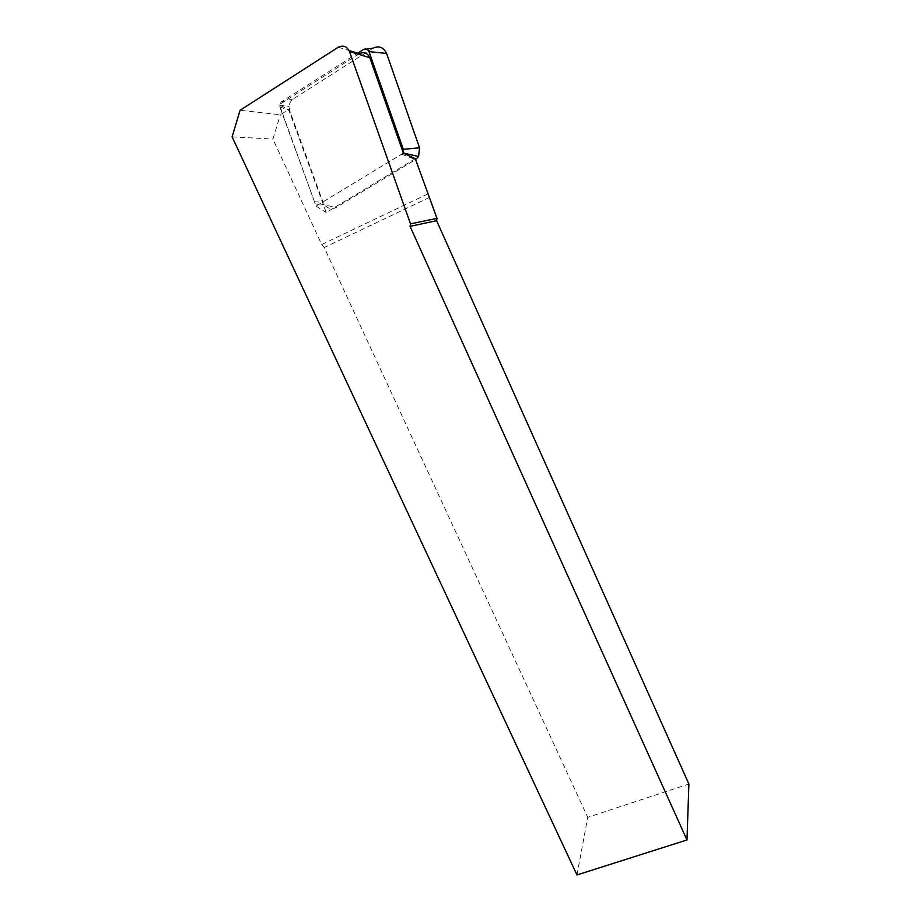<?xml version="1.0" encoding="UTF-8"?>
<svg xmlns="http://www.w3.org/2000/svg" width="921" height="921" viewBox="0 0 921 921"><rect width="100%" height="100%" fill="white"/><g stroke="black" fill="none" stroke-linecap="round" stroke-linejoin="round"><path stroke-width="0.69" stroke-dasharray="4.61 3.45" d="M415.313 158.734L326.195 212.521L288.653 109.518L280.398 114.757L240.059 110.278M427.666 193.997L321.717 244.526L272.915 139.048L280.398 114.757M576.972 874.95L587.748 817.341L688.896 784.013M429.623 197.359L324.204 247.53L587.748 817.341M232.104 136.872L272.915 139.048M321.717 244.526L324.204 247.53M359.294 53.694L279.051 104.821L288.653 109.518M403.386 153.128L316.064 206.097L279.051 104.821M316.064 206.097L326.195 212.521M372.982 48.226L293.408 98.869C290.817 100.631 289.39 103.152 289.102 106.456L289.724 110.75L323.087 202.321C326.092 208.227 330.455 209.942 336.188 207.478L415.601 159.563M403.168 152.518L401.717 154.141L319.771 203.84C317.457 204.842 315.696 204.151 314.475 201.757L279.5 105.006L281.239 101.932L357.682 53.199M338.318 47.201L349.082 50.528M363.484 49.504L366.466 49.101M281.239 101.932L293.408 98.869M279.754 106.744L289.724 110.75M314.475 201.757L323.087 202.321M319.771 203.84L336.188 207.478M401.717 154.141L415.498 159.632M279.5 105.006L289.102 106.456"/><path stroke-width="1.38" d="M369.839 57.735L403.386 153.128L415.313 158.734L436.991 218.404L436.612 220.706L688.896 784.013L686.974 839.964L576.972 874.95L232.104 136.872L240.059 110.278L338.318 47.201C343.211 44.933 346.929 46.349 349.473 51.472L369.839 57.735C367.444 52.911 363.933 51.564 359.294 53.694L349.082 50.528M686.974 839.964L410.075 226.359L410.49 223.838L349.473 51.472M436.612 220.706L410.075 226.359M436.991 218.404L410.49 223.838M415.601 159.563L418.606 156.547L419.539 147.786L386.578 53.43C383.504 47.213 378.968 45.474 372.982 48.226L366.466 49.101M357.682 53.199L363.484 49.504C365.902 48.387 367.732 49.089 368.976 51.611L403.329 149.34L403.168 152.518M368.976 51.611L386.578 53.43M403.329 149.34L419.539 147.786M403.329 152.978L418.606 156.547"/></g></svg>
